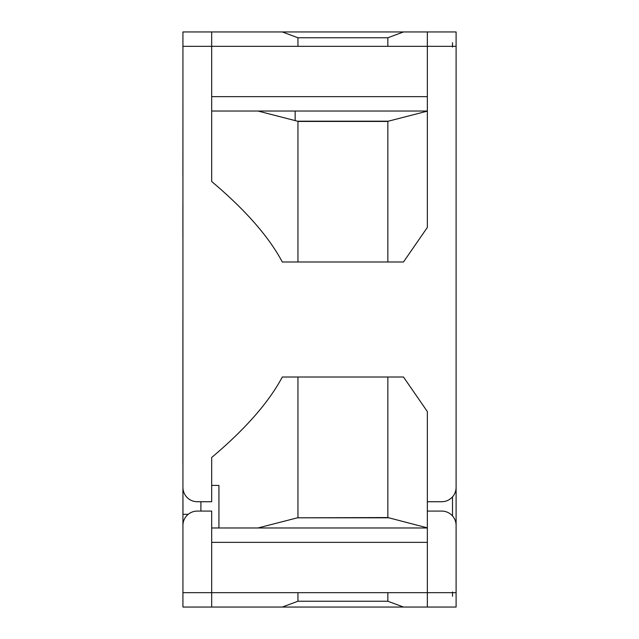 <?xml version="1.0" encoding="UTF-8"?>
<svg xmlns="http://www.w3.org/2000/svg" width="639" height="639" viewBox="0 0 639 639"><rect width="100%" height="100%" fill="white"/><g stroke="black" fill="none" stroke-linecap="round" stroke-linejoin="round"><path stroke-width="0.96" d="M255.249 111.026L211.685 111.026L211.685 181.508L211.685 31.95L282.302 31.95L297.95 37.757L387.849 37.757L403.489 31.95L427.347 31.95L427.347 46.328L427.347 31.95L456.102 31.95L456.102 487.357A14.377 14.377 0 0 1 441.725 501.735L427.347 501.735L427.347 607.05L456.102 607.05L456.102 525.458A14.377 14.377 0 0 0 441.725 511.08L427.347 511.08M211.685 46.415L211.685 31.95L182.93 31.95L211.685 31.95L182.93 31.95L182.93 46.328L427.347 46.328L427.347 227.436L403.489 261.99L282.302 261.99C268.851 236.694 245.312 209.864 211.685 181.508M182.93 46.328L182.93 487.357A14.377 14.377 0 0 0 197.307 501.735L211.685 501.735L211.685 457.492L211.685 485.424L218.929 485.424L218.929 527.974M282.302 377.01L387.849 377.01L387.849 517.55L427.347 527.854L427.347 411.564L403.489 377.01L282.302 377.01C268.851 402.306 245.312 429.128 211.685 457.492M427.347 411.564L427.347 501.735M456.102 102.759L456.102 536.241M456.102 46.328L427.347 46.328L427.347 227.436M257.972 111.026L297.462 121.194L388.336 121.194L427.347 111.146M389.399 261.99L387.849 261.99L387.849 121.45L388.336 121.194M382.13 261.99L282.302 261.99M297.95 261.99L297.95 121.45L297.462 121.194M427.347 111.026L211.685 111.026M297.95 46.328L297.95 37.757M403.489 31.95L282.302 31.95M387.849 111.026L388.336 111.026M387.849 37.757L387.849 46.328M188.209 514.323L182.93 514.323L182.93 536.241M182.93 514.323L182.93 479.106M182.93 466.366L182.898 319.5L182.898 463.163C182.898 462.468 182.898 462.468 182.898 463.163C182.898 462.468 182.898 462.468 182.898 463.163M182.898 175.965L182.93 102.759M182.93 592.673L182.93 607.05L211.685 607.05L211.685 511.08L197.307 511.08A14.377 14.377 0 0 0 182.93 525.458L182.93 592.673L211.685 592.673L211.685 607.05L403.489 607.05L387.849 601.243L297.95 601.243L297.95 592.673M211.685 542.351L427.347 542.351M427.347 527.974L211.685 527.974M452.508 515.945L452.508 496.87L452.508 515.945M388.336 517.806L297.462 517.806L257.972 527.974M387.849 377.01L403.489 377.01M387.849 517.55L297.462 517.806M297.95 517.55L297.95 377.01M200.902 501.735L200.902 511.08M218.929 485.424L212.276 485.424M295.154 120.595L295.154 111.026M452.508 47.046L452.508 42.733M452.508 596.267L452.508 591.954M427.347 605.98L427.347 592.673L211.685 592.673M427.347 607.05L403.489 607.05M211.685 607.05L182.93 607.05L211.685 607.05M297.95 601.243L282.302 607.05M387.849 592.673L387.849 601.243M388.336 527.974L297.95 527.974M211.685 96.649L427.347 96.649M297.95 121.45L387.849 121.45M182.898 434.408L182.898 401.084M182.898 237.444L182.898 204.592M182.93 231.685L182.93 235.767M182.938 487.924L182.97 514.323M456.102 31.95L427.347 31.95L456.102 31.95M427.347 592.673L456.102 592.673M182.898 175.837C182.898 176.699 182.898 176.699 182.898 175.837C182.898 176.699 182.898 176.699 182.898 175.837"/></g></svg>
